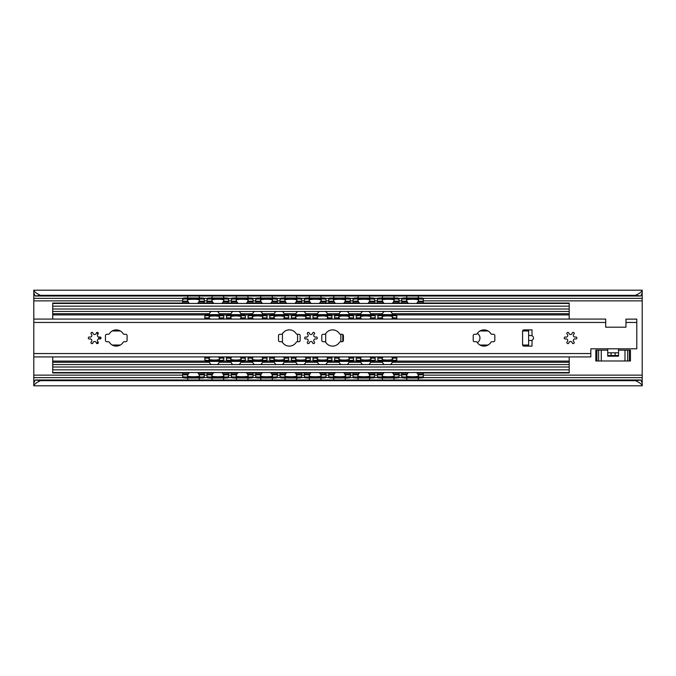 <?xml version="1.0" encoding="UTF-8"?>
<svg xmlns="http://www.w3.org/2000/svg" width="676" height="676" viewBox="0 0 676 676"><rect width="100%" height="100%" fill="white"/><g stroke="black" fill="none" stroke-linecap="round" stroke-linejoin="round"><path stroke-width="1.01" d="M642.2 290.19L642.2 292.919L640.806 296.02L635.44 295.336C639.445 293.561 641.701 291.846 642.2 290.19L33.8 290.19C34.299 291.846 36.555 293.561 40.56 295.336L35.194 296.02L33.8 292.919L33.8 319.072L605.696 319.072L605.696 327.184L625.976 327.184L625.976 322.452L636.792 322.452L636.792 348.816L590.824 348.816L590.824 356.928L33.8 356.928L33.8 383.258M642.2 292.742L642.2 383.258M615.16 355.508L618.54 355.508L618.54 352.804L615.16 352.804L615.16 355.508L611.104 355.508L611.104 352.804L607.724 352.804L607.716 348.816M618.548 348.816L618.54 355.508M98.882 338.887A3.093 2.704 180 0 1 98.882 337.113M640.806 379.98L642.2 383.081L642.2 385.81C641.701 384.154 639.445 382.439 635.44 380.664L640.806 379.98L35.194 379.98L40.56 380.664L635.44 380.664M40.56 380.664C36.555 382.439 34.299 384.154 33.8 385.81L642.2 385.81M35.194 296.02L640.806 296.02M611.104 352.804L615.16 352.804M618.54 356.184L607.724 356.184L607.724 352.804L607.724 355.508L611.104 355.508M607.724 356.184L607.716 352.804M607.716 350.168L595.826 350.168L595.826 360.984L630.438 360.984L630.438 350.168L618.548 350.168M33.8 290.19L33.8 292.919M33.8 385.81L33.8 383.081L35.194 379.98M40.56 295.336L635.44 295.336M342.766 334.485L342.766 341.515M406.597 300.195A6.084 0.769 0 0 1 406.445 300.026A6.084 0.769 0 0 1 412.529 299.257A6.084 0.769 0 0 1 418.613 300.026A6.084 0.769 0 0 1 418.461 300.195M418.461 375.805A6.084 0.769 180 0 1 418.613 375.974A6.084 0.769 180 0 1 412.529 376.743A6.084 0.769 180 0 1 406.445 375.974A6.084 0.769 180 0 1 406.597 375.805M382.261 300.195A6.084 0.769 0 0 1 382.109 300.026A6.084 0.769 0 0 1 388.193 299.257A6.084 0.769 0 0 1 394.277 300.026A6.084 0.769 0 0 1 394.125 300.195M394.125 375.805A6.084 0.769 180 0 1 394.277 375.974A6.084 0.769 180 0 1 388.193 376.743A6.084 0.769 180 0 1 382.109 375.974A6.084 0.769 180 0 1 382.261 375.805M357.925 300.195A6.084 0.769 0 0 1 357.773 300.026A6.084 0.769 0 0 1 363.857 299.257A6.084 0.769 0 0 1 369.941 300.026A6.084 0.769 0 0 1 369.789 300.195M369.789 375.805A6.084 0.769 180 0 1 369.941 375.974A6.084 0.769 180 0 1 363.857 376.743A6.084 0.769 180 0 1 357.773 375.974A6.084 0.769 180 0 1 357.925 375.805M333.589 300.195A6.084 0.769 0 0 1 333.437 300.026A6.084 0.769 0 0 1 339.521 299.257A6.084 0.769 0 0 1 345.605 300.026A6.084 0.769 0 0 1 345.453 300.195M345.453 375.805A6.084 0.769 180 0 1 345.605 375.974A6.084 0.769 180 0 1 339.521 376.743A6.084 0.769 180 0 1 333.437 375.974A6.084 0.769 180 0 1 333.589 375.805M309.253 300.195A6.084 0.769 0 0 1 309.101 300.026A6.084 0.769 0 0 1 315.185 299.257A6.084 0.769 0 0 1 321.269 300.026A6.084 0.769 0 0 1 321.117 300.195M321.117 375.805A6.084 0.769 180 0 1 321.269 375.974A6.084 0.769 180 0 1 315.185 376.743A6.084 0.769 180 0 1 309.101 375.974A6.084 0.769 180 0 1 309.253 375.805M284.917 300.195A6.084 0.769 0 0 1 284.765 300.026A6.084 0.769 0 0 1 290.849 299.257A6.084 0.769 0 0 1 296.933 300.026A6.084 0.769 0 0 1 296.781 300.195M296.781 375.805A6.084 0.769 180 0 1 296.933 375.974A6.084 0.769 180 0 1 290.849 376.743A6.084 0.769 180 0 1 284.765 375.974A6.084 0.769 180 0 1 284.917 375.805M260.581 300.195A6.084 0.769 0 0 1 260.429 300.026A6.084 0.769 0 0 1 266.513 299.257A6.084 0.769 0 0 1 272.597 300.026A6.084 0.769 0 0 1 272.445 300.195M272.445 375.805A6.084 0.769 180 0 1 272.597 375.974A6.084 0.769 180 0 1 266.513 376.743A6.084 0.769 180 0 1 260.429 375.974A6.084 0.769 180 0 1 260.581 375.805M236.245 300.195A6.084 0.769 0 0 1 236.093 300.026A6.084 0.769 0 0 1 242.177 299.257A6.084 0.769 0 0 1 248.261 300.026A6.084 0.769 0 0 1 248.109 300.195M248.109 375.805A6.084 0.769 180 0 1 248.261 375.974A6.084 0.769 180 0 1 242.177 376.743A6.084 0.769 180 0 1 236.093 375.974A6.084 0.769 180 0 1 236.245 375.805M211.909 300.195A6.084 0.769 0 0 1 211.757 300.026A6.084 0.769 0 0 1 217.841 299.257A6.084 0.769 0 0 1 223.925 300.026A6.084 0.769 0 0 1 223.773 300.195M223.773 375.805A6.084 0.769 180 0 1 223.925 375.974A6.084 0.769 180 0 1 217.841 376.743A6.084 0.769 180 0 1 211.757 375.974A6.084 0.769 180 0 1 211.909 375.805M423.345 376.583A3.38 0.431 180 0 1 419.965 377.014L419.965 378.019A3.38 0.431 0 0 0 423.345 377.588L423.345 372.949M405.093 378.019L405.093 377.014A3.38 0.431 180 0 1 401.713 376.583L401.713 377.588A3.38 0.431 0 0 0 405.093 378.019L419.965 378.019M405.093 377.014L419.965 377.014M423.345 298.412A3.38 0.431 180 0 0 419.965 297.981L419.965 298.986A3.38 0.431 0 0 1 423.345 299.417L423.345 298.412M405.093 298.986L405.093 297.981A3.38 0.431 180 0 0 401.713 298.412L401.713 299.417A3.38 0.431 0 0 1 405.093 298.986L419.965 298.986M401.713 299.417L401.713 303.051M423.345 303.051L423.345 299.417M405.093 297.981L419.965 297.981M399.009 376.583A3.38 0.431 180 0 1 395.629 377.014L395.629 378.019A3.38 0.431 0 0 0 399.009 377.588L399.009 372.949M380.757 378.019L380.757 377.014A3.38 0.431 180 0 1 377.377 376.583L377.377 377.588A3.38 0.431 0 0 0 380.757 378.019L395.629 378.019M380.757 377.014L395.629 377.014M399.009 298.412A3.38 0.431 180 0 0 395.629 297.981L395.629 298.986A3.38 0.431 0 0 1 399.009 299.417L399.009 298.412M380.757 298.986L380.757 297.981A3.38 0.431 180 0 0 377.377 298.412L377.377 299.417A3.38 0.431 0 0 1 380.757 298.986L395.629 298.986M377.377 299.417L377.377 303.051M399.009 303.051L399.009 299.417M380.757 297.981L395.629 297.981M374.673 376.583A3.38 0.431 180 0 1 371.293 377.014L371.293 378.019A3.38 0.431 0 0 0 374.673 377.588L374.673 372.949M356.421 378.019L356.421 377.014A3.38 0.431 180 0 1 353.041 376.583L353.041 377.588A3.38 0.431 0 0 0 356.421 378.019L371.293 378.019M356.421 377.014L371.293 377.014M374.673 298.412A3.38 0.431 180 0 0 371.293 297.981L371.293 298.986A3.38 0.431 0 0 1 374.673 299.417L374.673 298.412M356.421 298.986L356.421 297.981A3.38 0.431 180 0 0 353.041 298.412L353.041 299.417A3.38 0.431 0 0 1 356.421 298.986L371.293 298.986M353.041 299.417L353.041 303.051M374.673 303.051L374.673 299.417M356.421 297.981L371.293 297.981M350.337 376.583A3.38 0.431 180 0 1 346.957 377.014L346.957 378.019A3.38 0.431 0 0 0 350.337 377.588L350.337 372.949M332.085 378.019L332.085 377.014A3.38 0.431 180 0 1 328.705 376.583L328.705 377.588A3.38 0.431 0 0 0 332.085 378.019L346.957 378.019M332.085 377.014L346.957 377.014M350.337 298.412A3.38 0.431 180 0 0 346.957 297.981L346.957 298.986A3.38 0.431 0 0 1 350.337 299.417L350.337 298.412M332.085 298.986L332.085 297.981A3.38 0.431 180 0 0 328.705 298.412L328.705 299.417A3.38 0.431 0 0 1 332.085 298.986L346.957 298.986M328.705 299.417L328.705 303.051M350.337 303.051L350.337 299.417M332.085 297.981L346.957 297.981M326.001 376.583A3.38 0.431 180 0 1 322.621 377.014L322.621 378.019A3.38 0.431 0 0 0 326.001 377.588L326.001 372.949M307.749 378.019L307.749 377.014A3.38 0.431 180 0 1 304.369 376.583L304.369 377.588A3.38 0.431 0 0 0 307.749 378.019L322.621 378.019M307.749 377.014L322.621 377.014M326.001 298.412A3.38 0.431 180 0 0 322.621 297.981L322.621 298.986A3.38 0.431 0 0 1 326.001 299.417L326.001 298.412M307.749 298.986L307.749 297.981A3.38 0.431 180 0 0 304.369 298.412L304.369 299.417A3.38 0.431 0 0 1 307.749 298.986L322.621 298.986M304.369 299.417L304.369 303.051M326.001 303.051L326.001 299.417M307.749 297.981L322.621 297.981M301.665 376.583A3.38 0.431 180 0 1 298.285 377.014L298.285 378.019A3.38 0.431 0 0 0 301.665 377.588L301.665 372.949M283.413 378.019L283.413 377.014A3.38 0.431 180 0 1 280.033 376.583L280.033 377.588A3.38 0.431 0 0 0 283.413 378.019L298.285 378.019M283.413 377.014L298.285 377.014M301.665 298.412A3.38 0.431 180 0 0 298.285 297.981L298.285 298.986A3.38 0.431 0 0 1 301.665 299.417L301.665 298.412M283.413 298.986L283.413 297.981A3.38 0.431 180 0 0 280.033 298.412L280.033 299.417A3.38 0.431 0 0 1 283.413 298.986L298.285 298.986M280.033 299.417L280.033 303.051M301.665 303.051L301.665 299.417M283.413 297.981L298.285 297.981M277.329 376.583A3.38 0.431 180 0 1 273.949 377.014L273.949 378.019A3.38 0.431 0 0 0 277.329 377.588L277.329 372.949M259.077 378.019L259.077 377.014A3.38 0.431 180 0 1 255.697 376.583L255.697 377.588A3.38 0.431 0 0 0 259.077 378.019L273.949 378.019M259.077 377.014L273.949 377.014M277.329 298.412A3.38 0.431 180 0 0 273.949 297.981L273.949 298.986A3.38 0.431 0 0 1 277.329 299.417L277.329 298.412M259.077 298.986L259.077 297.981A3.38 0.431 180 0 0 255.697 298.412L255.697 299.417A3.38 0.431 0 0 1 259.077 298.986L273.949 298.986M255.697 299.417L255.697 303.051M277.329 303.051L277.329 299.417M259.077 297.981L273.949 297.981M252.993 376.583A3.38 0.431 180 0 1 249.613 377.014L249.613 378.019A3.38 0.431 0 0 0 252.993 377.588L252.993 372.949M234.741 378.019L234.741 377.014A3.38 0.431 180 0 1 231.361 376.583L231.361 377.588A3.38 0.431 0 0 0 234.741 378.019L249.613 378.019M234.741 377.014L249.613 377.014M252.993 298.412A3.38 0.431 180 0 0 249.613 297.981L249.613 298.986A3.38 0.431 0 0 1 252.993 299.417L252.993 298.412M234.741 298.986L234.741 297.981A3.38 0.431 180 0 0 231.361 298.412L231.361 299.417A3.38 0.431 0 0 1 234.741 298.986L249.613 298.986M231.361 299.417L231.361 303.051M252.993 303.051L252.993 299.417M234.741 297.981L249.613 297.981M228.657 376.583A3.38 0.431 180 0 1 225.277 377.014L225.277 378.019A3.38 0.431 0 0 0 228.657 377.588L228.657 372.949M210.405 378.019L210.405 377.014A3.38 0.431 180 0 1 207.025 376.583L207.025 377.588A3.38 0.431 0 0 0 210.405 378.019L225.277 378.019M210.405 377.014L225.277 377.014M228.657 298.412A3.38 0.431 180 0 0 225.277 297.981L225.277 298.986A3.38 0.431 0 0 1 228.657 299.417L228.657 298.412M210.405 298.986L210.405 297.981A3.38 0.431 180 0 0 207.025 298.412L207.025 299.417A3.38 0.431 0 0 1 210.405 298.986L225.277 298.986M207.025 299.417L207.025 303.051M228.657 303.051L228.657 299.417M210.405 297.981L225.277 297.981M199.437 375.805A6.084 0.769 180 0 1 199.589 375.974A6.084 0.769 180 0 1 193.505 376.743A6.084 0.769 180 0 1 187.421 375.974A6.084 0.769 180 0 1 187.573 375.805M187.573 300.195A6.084 0.769 0 0 1 187.421 300.026A6.084 0.769 0 0 1 193.505 299.257A6.084 0.769 0 0 1 199.589 300.026A6.084 0.769 0 0 1 199.437 300.195M204.321 376.583A3.38 0.431 180 0 1 200.941 377.014L200.941 378.019A3.38 0.431 0 0 0 204.321 377.588L204.321 372.949M186.069 378.019L186.069 377.014A3.38 0.431 180 0 1 182.689 376.583L182.689 377.588A3.38 0.431 0 0 0 186.069 378.019L200.941 378.019M186.069 377.014L200.941 377.014M204.321 298.412A3.38 0.431 180 0 0 200.941 297.981L200.941 298.986A3.38 0.431 0 0 1 204.321 299.417L204.321 298.412M186.069 298.986L186.069 297.981A3.38 0.431 180 0 0 182.689 298.412L182.689 299.417A3.38 0.431 0 0 1 186.069 298.986L200.941 298.986M182.689 299.417L182.689 303.051M204.321 303.051L204.321 299.417M186.069 297.981L200.941 297.981M401.713 372.949L401.713 376.583M377.377 372.949L377.377 376.583M182.689 372.949L182.689 376.583M207.025 372.949L207.025 376.583M231.361 372.949L231.361 376.583M255.697 372.949L255.697 376.583M280.033 372.949L280.033 376.583M304.369 372.949L304.369 376.583M328.705 372.949L328.705 376.583M353.041 372.949L353.041 376.583M477.349 333.378A5.408 5.408 0 0 1 477.349 342.622M92.595 343.408L91.936 343.408A5.408 5.408 0 0 1 91.336 343.374M91.336 332.626A5.408 5.408 0 0 1 91.936 332.592L92.595 332.592M96.414 332.896A5.408 5.408 0 0 1 98.172 333.91M99.955 336.986A5.408 5.408 0 0 1 99.955 339.014M98.172 342.09A5.408 5.408 0 0 1 96.414 343.104M52.728 356.928L52.728 372.949L189.094 372.949M569.192 356.928L569.192 372.949L416.94 372.949M416.94 303.051L569.192 303.051L569.192 319.072M189.094 303.051L52.728 303.051L52.728 319.072M197.916 372.949L213.43 372.949M222.252 372.949L237.766 372.949M246.588 372.949L262.102 372.949M270.924 372.949L286.438 372.949M295.26 372.949L310.774 372.949M319.596 372.949L335.11 372.949M343.932 372.949L359.446 372.949M368.268 372.949L383.782 372.949M392.604 372.949L408.118 372.949M52.728 372.544L569.192 372.544M52.728 364.567L569.192 364.567M52.728 311.433L569.192 311.433M52.728 303.456L569.192 303.456M197.916 303.051L213.43 303.051M222.252 303.051L237.766 303.051M246.588 303.051L262.102 303.051M270.924 303.051L286.438 303.051M295.26 303.051L310.774 303.051M319.596 303.051L335.11 303.051M343.932 303.051L359.446 303.051M368.268 303.051L383.782 303.051M392.604 303.051L408.118 303.051M340.839 341.718L340.839 334.282M325.604 342.157A0.541 0.541 0 0 0 325.697 341.853L325.697 334.147A0.541 0.541 0 0 0 325.604 333.843M297.575 341.718L297.575 334.282M282.34 342.157A0.541 0.541 0 0 0 282.433 341.853L282.433 334.147A0.541 0.541 0 0 0 282.34 333.843M381.264 361.39L381.264 360.392A3.38 0.575 180 0 1 377.884 359.818L377.884 360.815A3.38 0.575 0 0 0 381.264 361.39L393.432 361.39A3.38 0.575 0 0 0 396.812 360.815L396.812 359.818A3.38 0.575 180 0 1 393.432 360.392L393.432 361.39M381.264 360.392L393.432 360.392M396.812 359.818L396.812 356.928M377.884 356.928L377.884 359.818M392.536 358.922A5.34 0.904 180 0 1 392.688 359.142A5.34 0.904 180 0 1 387.348 360.046A5.34 0.904 180 0 1 382.008 359.142A5.34 0.904 180 0 1 382.16 358.922M396.812 315.185A3.38 0.575 180 0 0 393.432 314.61L393.432 315.608A3.38 0.575 0 0 1 396.812 316.182L396.812 315.185M396.812 319.072L396.812 316.182M381.264 315.608L381.264 314.61A3.38 0.575 180 0 0 377.884 315.185L377.884 316.182A3.38 0.575 0 0 1 381.264 315.608L393.432 315.608M377.884 316.182L377.884 319.072M382.16 317.078A5.34 0.904 0 0 1 382.008 316.858A5.34 0.904 0 0 1 387.348 315.954A5.34 0.904 0 0 1 392.688 316.858A5.34 0.904 0 0 1 392.536 317.078M359.632 361.39L359.632 360.392A3.38 0.575 180 0 1 356.252 359.818L356.252 360.815A3.38 0.575 0 0 0 359.632 361.39L371.8 361.39A3.38 0.575 0 0 0 375.18 360.815L375.18 359.818A3.38 0.575 180 0 1 371.8 360.392L371.8 361.39M356.252 356.928L356.252 359.818M359.632 360.392L371.8 360.392M375.18 359.818L375.18 356.928M370.904 358.922A5.34 0.904 180 0 1 371.056 359.142A5.34 0.904 180 0 1 365.716 360.046A5.34 0.904 180 0 1 360.376 359.142A5.34 0.904 180 0 1 360.528 358.922M375.18 315.185A3.38 0.575 180 0 0 371.8 314.61L371.8 315.608A3.38 0.575 0 0 1 375.18 316.182L375.18 315.185M359.632 315.608L359.632 314.61A3.38 0.575 180 0 0 356.252 315.185L356.252 316.182A3.38 0.575 0 0 1 359.632 315.608L371.8 315.608M356.252 316.182L356.252 319.072M375.18 319.072L375.18 316.182M360.528 317.078A5.34 0.904 0 0 1 360.376 316.858A5.34 0.904 0 0 1 365.716 315.954A5.34 0.904 0 0 1 371.056 316.858A5.34 0.904 0 0 1 370.904 317.078M359.632 314.61L371.8 314.61M338 361.39L338 360.392A3.38 0.575 180 0 1 334.62 359.818L334.62 360.815A3.38 0.575 0 0 0 338 361.39L350.168 361.39A3.38 0.575 0 0 0 353.548 360.815L353.548 359.818A3.38 0.575 180 0 1 350.168 360.392L350.168 361.39M338 360.392L350.168 360.392M353.548 359.818L353.548 356.928M334.62 356.928L334.62 359.818M349.272 358.922A5.34 0.904 180 0 1 349.424 359.142A5.34 0.904 180 0 1 344.084 360.046A5.34 0.904 180 0 1 338.744 359.142A5.34 0.904 180 0 1 338.896 358.922M353.548 315.185A3.38 0.575 180 0 0 350.168 314.61L350.168 315.608A3.38 0.575 0 0 1 353.548 316.182L353.548 315.185M338 314.61A3.38 0.575 180 0 0 334.62 315.185L334.62 316.182A3.38 0.575 0 0 1 338 315.608L338 314.61L350.168 314.61M338 315.608L350.168 315.608M316.368 361.39L316.368 360.392A3.38 0.575 180 0 1 312.988 359.818L312.988 360.815A3.38 0.575 0 0 0 316.368 361.39L328.536 361.39A3.38 0.575 0 0 0 331.916 360.815L331.916 359.818A3.38 0.575 180 0 1 328.536 360.392L328.536 361.39M312.988 356.928L312.988 359.818M316.368 360.392L328.536 360.392M331.916 359.818L331.916 356.928M327.64 358.922A5.34 0.904 180 0 1 327.792 359.142A5.34 0.904 180 0 1 322.452 360.046A5.34 0.904 180 0 1 317.112 359.142A5.34 0.904 180 0 1 317.264 358.922M331.916 315.185A3.38 0.575 180 0 0 328.536 314.61L328.536 315.608A3.38 0.575 0 0 1 331.916 316.182L331.916 315.185M316.368 315.608L316.368 314.61A3.38 0.575 180 0 0 312.988 315.185L312.988 316.182A3.38 0.575 0 0 1 316.368 315.608L328.536 315.608M312.988 316.182L312.988 319.072M331.916 319.072L331.916 316.182M317.264 317.078A5.34 0.904 0 0 1 317.112 316.858A5.34 0.904 0 0 1 322.452 315.954A5.34 0.904 0 0 1 327.792 316.858A5.34 0.904 0 0 1 327.64 317.078M316.368 314.61L328.536 314.61M294.736 361.39L294.736 360.392A3.38 0.575 180 0 1 291.356 359.818L291.356 360.815A3.38 0.575 0 0 0 294.736 361.39L306.904 361.39A3.38 0.575 0 0 0 310.284 360.815L310.284 359.818A3.38 0.575 180 0 1 306.904 360.392L306.904 361.39M294.736 360.392L306.904 360.392M310.284 359.818L310.284 356.928M291.356 356.928L291.356 359.818M306.008 358.922A5.34 0.904 180 0 1 306.16 359.142A5.34 0.904 180 0 1 300.82 360.046A5.34 0.904 180 0 1 295.48 359.142A5.34 0.904 180 0 1 295.632 358.922M310.284 315.185A3.38 0.575 180 0 0 306.904 314.61L306.904 315.608A3.38 0.575 0 0 1 310.284 316.182L310.284 315.185M294.736 314.61A3.38 0.575 180 0 0 291.356 315.185L291.356 316.182A3.38 0.575 0 0 1 294.736 315.608L294.736 314.61L306.904 314.61M294.736 315.608L306.904 315.608M273.104 361.39L273.104 360.392A3.38 0.575 180 0 1 269.724 359.818L269.724 360.815A3.38 0.575 0 0 0 273.104 361.39L285.272 361.39A3.38 0.575 0 0 0 288.652 360.815L288.652 359.818A3.38 0.575 180 0 1 285.272 360.392L285.272 361.39M269.724 356.928L269.724 359.818M273.104 360.392L285.272 360.392M288.652 359.818L288.652 356.928M284.376 358.922A5.34 0.904 180 0 1 284.528 359.142A5.34 0.904 180 0 1 279.188 360.046A5.34 0.904 180 0 1 273.848 359.142A5.34 0.904 180 0 1 274 358.922M288.652 315.185A3.38 0.575 180 0 0 285.272 314.61L285.272 315.608A3.38 0.575 0 0 1 288.652 316.182L288.652 315.185M273.104 315.608L273.104 314.61A3.38 0.575 180 0 0 269.724 315.185L269.724 316.182A3.38 0.575 0 0 1 273.104 315.608L285.272 315.608M269.724 316.182L269.724 319.072M288.652 319.072L288.652 316.182M274 317.078A5.34 0.904 0 0 1 273.848 316.858A5.34 0.904 0 0 1 279.188 315.954A5.34 0.904 0 0 1 284.528 316.858A5.34 0.904 0 0 1 284.376 317.078M273.104 314.61L285.272 314.61M251.472 361.39L251.472 360.392A3.38 0.575 180 0 1 248.092 359.818L248.092 360.815A3.38 0.575 0 0 0 251.472 361.39L263.64 361.39A3.38 0.575 0 0 0 267.02 360.815L267.02 359.818A3.38 0.575 180 0 1 263.64 360.392L263.64 361.39M251.472 360.392L263.64 360.392M267.02 359.818L267.02 356.928M248.092 356.928L248.092 359.818M262.744 358.922A5.34 0.904 180 0 1 262.896 359.142A5.34 0.904 180 0 1 257.556 360.046A5.34 0.904 180 0 1 252.216 359.142A5.34 0.904 180 0 1 252.368 358.922M267.02 315.185A3.38 0.575 180 0 0 263.64 314.61L263.64 315.608A3.38 0.575 0 0 1 267.02 316.182L267.02 315.185M251.472 314.61A3.38 0.575 180 0 0 248.092 315.185L248.092 316.182A3.38 0.575 0 0 1 251.472 315.608L251.472 314.61L263.64 314.61M251.472 315.608L263.64 315.608M229.84 361.39L229.84 360.392A3.38 0.575 180 0 1 226.46 359.818L226.46 360.815A3.38 0.575 0 0 0 229.84 361.39L242.008 361.39A3.38 0.575 0 0 0 245.388 360.815L245.388 359.818A3.38 0.575 180 0 1 242.008 360.392L242.008 361.39M226.46 356.928L226.46 359.818M229.84 360.392L242.008 360.392M245.388 359.818L245.388 356.928M241.112 358.922A5.34 0.904 180 0 1 241.264 359.142A5.34 0.904 180 0 1 235.924 360.046A5.34 0.904 180 0 1 230.584 359.142A5.34 0.904 180 0 1 230.736 358.922M245.388 315.185A3.38 0.575 180 0 0 242.008 314.61L242.008 315.608A3.38 0.575 0 0 1 245.388 316.182L245.388 315.185M229.84 315.608L229.84 314.61A3.38 0.575 180 0 0 226.46 315.185L226.46 316.182A3.38 0.575 0 0 1 229.84 315.608L242.008 315.608M226.46 316.182L226.46 319.072M245.388 319.072L245.388 316.182M230.736 317.078A5.34 0.904 0 0 1 230.584 316.858A5.34 0.904 0 0 1 235.924 315.954A5.34 0.904 0 0 1 241.264 316.858A5.34 0.904 0 0 1 241.112 317.078M229.84 314.61L242.008 314.61M338.896 317.078A5.34 0.904 0 0 1 338.744 316.858A5.34 0.904 0 0 1 344.084 315.954A5.34 0.904 0 0 1 349.424 316.858A5.34 0.904 0 0 1 349.272 317.078M295.632 317.078A5.34 0.904 0 0 1 295.48 316.858A5.34 0.904 0 0 1 300.82 315.954A5.34 0.904 0 0 1 306.16 316.858A5.34 0.904 0 0 1 306.008 317.078M252.368 317.078A5.34 0.904 0 0 1 252.216 316.858A5.34 0.904 0 0 1 257.556 315.954A5.34 0.904 0 0 1 262.896 316.858A5.34 0.904 0 0 1 262.744 317.078M208.208 361.39L208.208 360.392A3.38 0.575 180 0 1 204.828 359.818L204.828 360.815A3.38 0.575 0 0 0 208.208 361.39L220.376 361.39A3.38 0.575 0 0 0 223.756 360.815L223.756 359.818A3.38 0.575 180 0 1 220.376 360.392L220.376 361.39M208.208 360.392L220.376 360.392M223.756 359.818L223.756 356.928M204.828 356.928L204.828 359.818M219.48 358.922A5.34 0.904 180 0 1 219.632 359.142A5.34 0.904 180 0 1 214.292 360.046A5.34 0.904 180 0 1 208.952 359.142A5.34 0.904 180 0 1 209.104 358.922M223.756 315.185A3.38 0.575 180 0 0 220.376 314.61L220.376 315.608A3.38 0.575 0 0 1 223.756 316.182L223.756 315.185M208.208 315.608L208.208 314.61A3.38 0.575 180 0 0 204.828 315.185L204.828 316.182A3.38 0.575 0 0 1 208.208 315.608L220.376 315.608M204.828 316.182L204.828 319.072M223.756 319.072L223.756 316.182M209.104 317.078A5.34 0.904 0 0 1 208.952 316.858A5.34 0.904 0 0 1 214.292 315.954A5.34 0.904 0 0 1 219.632 316.858A5.34 0.904 0 0 1 219.48 317.078M208.208 314.61L220.376 314.61M353.548 319.072L353.548 316.182M334.62 316.182L334.62 319.072M310.284 319.072L310.284 316.182M291.356 316.182L291.356 319.072M267.02 319.072L267.02 316.182M248.092 316.182L248.092 319.072M381.264 314.61L393.432 314.61M493.48 341.718L492.01 341.718A1.352 1.352 0 0 0 490.869 342.343A8.112 8.112 0 0 1 477.163 342.343A1.352 1.352 0 0 0 476.022 341.718L474.552 341.718A1.352 1.352 0 0 1 473.2 340.366L473.2 335.634A1.352 1.352 0 0 1 474.552 334.282L476.022 334.282A1.352 1.352 0 0 0 477.163 333.657A8.112 8.112 0 0 1 490.869 333.657A1.352 1.352 0 0 0 492.01 334.282L493.48 334.282A1.352 1.352 0 0 1 494.832 335.634L494.832 340.366A1.352 1.352 0 0 1 493.48 341.718M342.056 341.718L340.586 341.718A1.352 1.352 0 0 0 339.445 342.343A8.112 8.112 0 0 1 325.739 342.343A1.352 1.352 0 0 0 324.598 341.718L323.128 341.718A1.352 1.352 0 0 1 321.776 340.366L321.776 335.634A1.352 1.352 0 0 1 323.128 334.282L324.598 334.282A1.352 1.352 0 0 0 325.739 333.657A8.112 8.112 0 0 1 339.445 333.657A1.352 1.352 0 0 0 340.586 334.282L342.056 334.282A1.352 1.352 0 0 1 343.408 335.634L343.408 340.366A1.352 1.352 0 0 1 342.056 341.718M298.792 341.718L297.322 341.718A1.352 1.352 0 0 0 296.181 342.343A8.112 8.112 0 0 1 282.475 342.343A1.352 1.352 0 0 0 281.334 341.718L279.864 341.718A1.352 1.352 0 0 1 278.512 340.366L278.512 335.634A1.352 1.352 0 0 1 279.864 334.282L281.334 334.282A1.352 1.352 0 0 0 282.475 333.657A8.112 8.112 0 0 1 296.181 333.657A1.352 1.352 0 0 0 297.322 334.282L298.792 334.282A1.352 1.352 0 0 1 300.144 335.634L300.144 340.366A1.352 1.352 0 0 1 298.792 341.718M125.736 341.718L124.266 341.718A1.352 1.352 0 0 0 123.125 342.343A8.112 8.112 0 0 1 109.419 342.343A1.352 1.352 0 0 0 108.278 341.718L106.808 341.718A1.352 1.352 0 0 1 105.456 340.366L105.456 335.634A1.352 1.352 0 0 1 106.808 334.282L108.278 334.282A1.352 1.352 0 0 0 109.419 333.657A8.112 8.112 0 0 1 123.125 333.657A1.352 1.352 0 0 0 124.266 334.282L125.736 334.282A1.352 1.352 0 0 1 127.088 335.634L127.088 340.366A1.352 1.352 0 0 1 125.736 341.718M565.558 337.037A1.698 1.698 0 0 0 567.215 334.164A1.014 1.014 0 0 1 567.384 332.524A1.014 1.014 0 0 1 568.888 333.2A1.698 1.698 0 0 0 572.2 333.2A1.014 1.014 0 0 1 573.704 332.524A1.014 1.014 0 0 1 573.873 334.164A1.698 1.698 0 0 0 575.529 337.037A1.014 1.014 0 0 1 576.865 338A1.014 1.014 0 0 1 575.529 338.963A1.698 1.698 0 0 0 573.873 341.836A1.014 1.014 0 0 1 573.704 343.476A1.014 1.014 0 0 1 572.2 342.8A1.698 1.698 0 0 0 568.888 342.8A1.014 1.014 0 0 1 567.384 343.476A1.014 1.014 0 0 1 567.215 341.836A1.698 1.698 0 0 0 565.558 338.963A1.014 1.014 0 0 1 564.223 338A1.014 1.014 0 0 1 565.558 337.037M636.792 322.452L636.792 319.14L636.006 319.14A1.183 1.183 0 0 0 635.229 319.131L625.976 319.14L625.976 322.452M305.975 337.037A1.698 1.698 0 0 0 307.631 334.164A1.014 1.014 0 0 1 307.8 332.524A1.014 1.014 0 0 1 309.304 333.2A1.698 1.698 0 0 0 312.616 333.2A1.014 1.014 0 0 1 314.12 332.524A1.014 1.014 0 0 1 314.289 334.164A1.698 1.698 0 0 0 315.945 337.037A1.014 1.014 0 0 1 317.281 338A1.014 1.014 0 0 1 315.945 338.963A1.698 1.698 0 0 0 314.289 341.836A1.014 1.014 0 0 1 314.12 343.476A1.014 1.014 0 0 1 312.616 342.8A1.698 1.698 0 0 0 309.304 342.8A1.014 1.014 0 0 1 307.8 343.476A1.014 1.014 0 0 1 307.631 341.836A1.698 1.698 0 0 0 305.975 338.963A1.014 1.014 0 0 1 304.639 338A1.014 1.014 0 0 1 305.975 337.037M89.654 337.037A1.698 1.698 0 0 0 91.311 334.164A1.014 1.014 0 0 1 91.48 332.524A1.014 1.014 0 0 1 92.984 333.2A1.698 1.698 0 0 0 96.296 333.2A1.014 1.014 0 0 1 97.8 332.524A1.014 1.014 0 0 1 97.969 334.164A1.698 1.698 0 0 0 99.626 337.037A1.014 1.014 0 0 1 100.961 338A1.014 1.014 0 0 1 99.626 338.963A1.698 1.698 0 0 0 97.969 341.836A1.014 1.014 0 0 1 97.8 343.476A1.014 1.014 0 0 1 96.296 342.8A1.698 1.698 0 0 0 92.984 342.8A1.014 1.014 0 0 1 91.48 343.476A1.014 1.014 0 0 1 91.311 341.836A1.698 1.698 0 0 0 89.654 338.963A1.014 1.014 0 0 1 88.319 338A1.014 1.014 0 0 1 89.654 337.037M636.006 319.14L635.212 319.14M33.8 356.928L33.8 319.072M532.012 335.735A3.27 2.704 0 0 1 532.012 340.265L528.632 340.636L528.632 335.364L532.012 335.735L532.012 329.888L528.632 329.88L532.012 329.88M528.632 340.636L528.632 346.112L532.012 346.12L523.925 346.112A1.352 1.352 0 0 1 522.573 344.76L522.573 331.24A1.352 1.352 0 0 1 523.925 329.888L528.632 329.888L528.632 335.364M33.8 375.138L182.689 375.138M204.321 375.138L207.025 375.138M228.657 375.138L231.361 375.138M252.993 375.138L255.697 375.138M277.329 375.138L280.033 375.138M301.665 375.138L304.369 375.138M326.001 375.138L328.705 375.138M350.337 375.138L353.041 375.138M374.673 375.138L377.377 375.138M399.009 375.138L401.713 375.138M423.345 375.138L642.2 375.138M33.8 300.862L182.689 300.862M204.321 300.862L207.025 300.862M228.657 300.862L231.361 300.862M252.993 300.862L255.697 300.862M277.329 300.862L280.033 300.862M301.665 300.862L304.369 300.862M326.001 300.862L328.705 300.862M350.337 300.862L353.041 300.862M374.673 300.862L377.377 300.862M399.009 300.862L401.713 300.862M423.345 300.862L642.2 300.862M601.277 350.168L601.277 360.984M624.987 350.168L624.987 360.984M596.9 350.168L596.9 360.984M598.598 350.168L598.598 360.984M627.666 350.168L627.666 360.984M629.364 350.168L629.364 360.984M33.8 377.63L182.706 377.63M204.304 377.63L207.042 377.63M228.64 377.63L231.378 377.63M252.976 377.63L255.714 377.63M277.312 377.63L280.05 377.63M301.648 377.63L304.386 377.63M325.984 377.63L328.722 377.63M350.32 377.63L353.058 377.63M374.656 377.63L377.394 377.63M398.992 377.63L401.73 377.63M423.328 377.63L642.2 377.63M33.8 298.37L182.706 298.37M204.304 298.37L207.042 298.37M228.64 298.37L231.378 298.37M252.976 298.37L255.714 298.37M277.312 298.37L280.05 298.37M301.648 298.37L304.386 298.37M325.984 298.37L328.722 298.37M350.32 298.37L353.058 298.37M374.656 298.37L377.394 298.37M398.992 298.37L401.73 298.37M423.328 298.37L642.2 298.37M401.713 301.166L406.901 301.166M418.157 301.166L423.345 301.166M377.377 301.166L382.565 301.166M393.821 301.166L399.009 301.166M353.041 301.166L358.229 301.166M369.485 301.166L374.673 301.166M328.705 301.166L333.893 301.166M345.149 301.166L350.337 301.166M304.369 301.166L309.557 301.166M320.813 301.166L326.001 301.166M280.033 301.166L285.221 301.166M296.477 301.166L301.665 301.166M255.697 301.166L260.885 301.166M272.141 301.166L277.329 301.166M231.361 301.166L236.549 301.166M247.805 301.166L252.993 301.166M207.025 301.166L212.213 301.166M223.469 301.166L228.657 301.166M182.689 301.166L187.877 301.166M199.133 301.166L204.321 301.166M401.713 374.834L406.901 374.834M418.157 374.834L423.345 374.834M401.713 374.166L407.222 374.166M417.836 374.166L423.345 374.166M401.713 301.834L407.222 301.834M417.836 301.834L423.345 301.834M377.377 301.834L382.886 301.834M393.5 301.834L399.009 301.834M353.041 301.834L358.55 301.834M369.164 301.834L374.673 301.834M328.705 301.834L334.214 301.834M344.828 301.834L350.337 301.834M304.369 301.834L309.878 301.834M320.492 301.834L326.001 301.834M280.033 301.834L285.542 301.834M296.156 301.834L301.665 301.834M255.697 301.834L261.206 301.834M271.82 301.834L277.329 301.834M231.361 301.834L236.87 301.834M247.484 301.834L252.993 301.834M207.025 301.834L212.534 301.834M223.148 301.834L228.657 301.834M182.689 301.834L188.198 301.834M198.812 301.834L204.321 301.834M377.377 374.834L382.565 374.834M393.821 374.834L399.009 374.834M377.377 374.166L382.886 374.166M393.5 374.166L399.009 374.166M182.689 374.166L188.198 374.166M198.812 374.166L204.321 374.166M207.025 374.166L212.534 374.166M223.148 374.166L228.657 374.166M231.361 374.166L236.87 374.166M247.484 374.166L252.993 374.166M255.697 374.166L261.206 374.166M271.82 374.166L277.329 374.166M280.033 374.166L285.542 374.166M296.156 374.166L301.665 374.166M304.369 374.166L309.878 374.166M320.492 374.166L326.001 374.166M328.705 374.166L334.214 374.166M344.828 374.166L350.337 374.166M353.041 374.166L358.55 374.166M369.164 374.166L374.673 374.166M353.041 374.834L358.229 374.834M369.485 374.834L374.673 374.834M304.369 374.834L309.557 374.834M320.813 374.834L326.001 374.834M328.705 374.834L333.893 374.834M345.149 374.834L350.337 374.834M280.033 374.834L285.221 374.834M296.477 374.834L301.665 374.834M231.361 374.834L236.549 374.834M247.805 374.834L252.993 374.834M255.697 374.834L260.885 374.834M272.141 374.834L277.329 374.834M207.025 374.834L212.213 374.834M223.469 374.834L228.657 374.834M182.689 374.834L187.877 374.834M199.133 374.834L204.321 374.834M479.968 330.97L488.064 330.97M522.599 330.97L528.632 330.97M112.224 330.97L120.32 330.97M479.968 345.03L488.064 345.03M522.599 345.03L528.632 345.03M112.224 345.03L120.32 345.03M52.728 361.102L205.259 361.102M223.325 361.102L226.891 361.102M244.957 361.102L248.523 361.102M266.589 361.102L270.155 361.102M288.221 361.102L291.787 361.102M309.853 361.102L313.419 361.102M331.485 361.102L335.051 361.102M353.117 361.102L356.683 361.102M374.749 361.102L378.315 361.102M396.381 361.102L569.192 361.102M52.728 314.898L205.259 314.898M223.325 314.898L226.891 314.898M244.957 314.898L248.523 314.898M266.589 314.898L270.155 314.898M288.221 314.898L291.787 314.898M309.853 314.898L313.419 314.898M331.485 314.898L335.051 314.898M353.117 314.898L356.683 314.898M374.749 314.898L378.315 314.898M396.381 314.898L569.192 314.898M52.728 369.84L569.192 369.84M52.728 367L569.192 367M52.728 362.268L209.366 362.268M219.218 362.268L230.998 362.268M240.85 362.268L252.63 362.268M262.482 362.268L274.262 362.268M284.114 362.268L295.894 362.268M305.746 362.268L317.526 362.268M327.378 362.268L339.158 362.268M349.01 362.268L360.79 362.268M370.642 362.268L382.422 362.268M392.274 362.268L569.192 362.268M52.728 313.732L209.366 313.732M219.218 313.732L230.998 313.732M240.85 313.732L252.63 313.732M262.482 313.732L274.262 313.732M284.114 313.732L295.894 313.732M305.746 313.732L317.526 313.732M327.378 313.732L339.158 313.732M349.01 313.732L360.79 313.732M370.642 313.732L382.422 313.732M392.274 313.732L569.192 313.732M52.728 309L569.192 309M52.728 306.16L569.192 306.16M377.884 358.128L382.43 358.128M392.266 358.128L396.812 358.128M377.884 317.872L382.43 317.872M392.266 317.872L396.812 317.872M356.252 358.128L360.798 358.128M370.634 358.128L375.18 358.128M356.252 317.872L360.798 317.872M370.634 317.872L375.18 317.872M334.62 358.128L339.166 358.128M349.002 358.128L353.548 358.128M312.988 358.128L317.534 358.128M327.37 358.128L331.916 358.128M312.988 317.872L317.534 317.872M327.37 317.872L331.916 317.872M291.356 358.128L295.902 358.128M305.738 358.128L310.284 358.128M269.724 358.128L274.27 358.128M284.106 358.128L288.652 358.128M269.724 317.872L274.27 317.872M284.106 317.872L288.652 317.872M248.092 358.128L252.638 358.128M262.474 358.128L267.02 358.128M226.46 358.128L231.006 358.128M240.842 358.128L245.388 358.128M226.46 317.872L231.006 317.872M240.842 317.872L245.388 317.872M204.828 358.128L209.374 358.128M219.21 358.128L223.756 358.128M204.828 317.872L209.374 317.872M219.21 317.872L223.756 317.872M377.884 318.54L382.768 318.54M391.928 318.54L396.812 318.54M356.252 318.54L361.136 318.54M370.296 318.54L375.18 318.54M334.62 318.54L339.504 318.54M348.664 318.54L353.548 318.54M312.988 318.54L317.872 318.54M327.032 318.54L331.916 318.54M291.356 318.54L296.24 318.54M305.4 318.54L310.284 318.54M269.724 318.54L274.608 318.54M283.768 318.54L288.652 318.54M248.092 318.54L252.976 318.54M262.136 318.54L267.02 318.54M226.46 318.54L231.344 318.54M240.504 318.54L245.388 318.54M204.828 318.54L209.712 318.54M218.872 318.54L223.756 318.54M356.252 357.46L361.136 357.46M370.296 357.46L375.18 357.46M377.884 357.46L382.768 357.46M391.928 357.46L396.812 357.46M334.62 317.872L339.166 317.872M349.002 317.872L353.548 317.872M334.62 357.46L339.504 357.46M348.664 357.46L353.548 357.46M312.988 357.46L317.872 357.46M327.032 357.46L331.916 357.46M291.356 317.872L295.902 317.872M305.738 317.872L310.284 317.872M291.356 357.46L296.24 357.46M305.4 357.46L310.284 357.46M269.724 357.46L274.608 357.46M283.768 357.46L288.652 357.46M248.092 317.872L252.638 317.872M262.474 317.872L267.02 317.872M248.092 357.46L252.976 357.46M262.136 357.46L267.02 357.46M226.46 357.46L231.344 357.46M240.504 357.46L245.388 357.46M204.828 357.46L209.712 357.46M218.872 357.46L223.756 357.46M33.8 322.452L605.696 322.452M33.8 353.548L590.824 353.548M532.012 340.265L532.012 346.112M187.489 378.019A6.084 6.084 0 0 0 188.122 379.98M198.888 379.98A6.084 6.084 0 0 0 199.521 378.019M199.496 376.101A6.084 6.084 0 0 0 197.493 372.544M189.517 372.544A6.084 6.084 0 0 0 187.514 376.101M187.514 299.899A6.084 6.084 0 0 0 189.517 303.456M197.493 303.456A6.084 6.084 0 0 0 199.496 299.899M199.521 297.981A6.084 6.084 0 0 0 198.888 296.02M188.122 296.02A6.084 6.084 0 0 0 187.489 297.981M211.825 378.019A6.084 6.084 0 0 0 212.458 379.98M223.224 379.98A6.084 6.084 0 0 0 223.857 378.019M223.832 376.101A6.084 6.084 0 0 0 221.829 372.544M213.853 372.544A6.084 6.084 0 0 0 211.85 376.101M211.85 299.899A6.084 6.084 0 0 0 213.853 303.456M221.829 303.456A6.084 6.084 0 0 0 223.832 299.899M223.857 297.981A6.084 6.084 0 0 0 223.224 296.02M212.458 296.02A6.084 6.084 0 0 0 211.825 297.981M236.161 378.019A6.084 6.084 0 0 0 236.794 379.98M247.56 379.98A6.084 6.084 0 0 0 248.193 378.019M248.168 376.101A6.084 6.084 0 0 0 246.165 372.544M238.189 372.544A6.084 6.084 0 0 0 236.186 376.101M236.186 299.899A6.084 6.084 0 0 0 238.189 303.456M246.165 303.456A6.084 6.084 0 0 0 248.168 299.899M248.193 297.981A6.084 6.084 0 0 0 247.56 296.02M236.794 296.02A6.084 6.084 0 0 0 236.161 297.981M260.497 378.019A6.084 6.084 0 0 0 261.13 379.98M271.896 379.98A6.084 6.084 0 0 0 272.529 378.019M272.504 376.101A6.084 6.084 0 0 0 270.501 372.544M262.525 372.544A6.084 6.084 0 0 0 260.522 376.101M260.522 299.899A6.084 6.084 0 0 0 262.525 303.456M270.501 303.456A6.084 6.084 0 0 0 272.504 299.899M272.529 297.981A6.084 6.084 0 0 0 271.896 296.02M261.13 296.02A6.084 6.084 0 0 0 260.497 297.981M284.833 378.019A6.084 6.084 0 0 0 285.466 379.98M296.232 379.98A6.084 6.084 0 0 0 296.865 378.019M296.84 376.101A6.084 6.084 0 0 0 294.837 372.544M286.861 372.544A6.084 6.084 0 0 0 284.858 376.101M284.858 299.899A6.084 6.084 0 0 0 286.861 303.456M294.837 303.456A6.084 6.084 0 0 0 296.84 299.899M296.865 297.981A6.084 6.084 0 0 0 296.232 296.02M285.466 296.02A6.084 6.084 0 0 0 284.833 297.981M309.169 378.019A6.084 6.084 0 0 0 309.802 379.98M320.568 379.98A6.084 6.084 0 0 0 321.201 378.019M321.176 376.101A6.084 6.084 0 0 0 319.173 372.544M311.197 372.544A6.084 6.084 0 0 0 309.194 376.101M309.194 299.899A6.084 6.084 0 0 0 311.197 303.456M319.173 303.456A6.084 6.084 0 0 0 321.176 299.899M321.201 297.981A6.084 6.084 0 0 0 320.568 296.02M309.802 296.02A6.084 6.084 0 0 0 309.169 297.981M333.505 378.019A6.084 6.084 0 0 0 334.138 379.98M344.904 379.98A6.084 6.084 0 0 0 345.537 378.019M345.512 376.101A6.084 6.084 0 0 0 343.509 372.544M335.533 372.544A6.084 6.084 0 0 0 333.53 376.101M333.53 299.899A6.084 6.084 0 0 0 335.533 303.456M343.509 303.456A6.084 6.084 0 0 0 345.512 299.899M345.537 297.981A6.084 6.084 0 0 0 344.904 296.02M334.138 296.02A6.084 6.084 0 0 0 333.505 297.981M357.841 378.019A6.084 6.084 0 0 0 358.474 379.98M369.24 379.98A6.084 6.084 0 0 0 369.873 378.019M369.848 376.101A6.084 6.084 0 0 0 367.845 372.544M359.869 372.544A6.084 6.084 0 0 0 357.866 376.101M357.866 299.899A6.084 6.084 0 0 0 359.869 303.456M367.845 303.456A6.084 6.084 0 0 0 369.848 299.899M369.873 297.981A6.084 6.084 0 0 0 369.24 296.02M358.474 296.02A6.084 6.084 0 0 0 357.841 297.981M382.177 378.019A6.084 6.084 0 0 0 382.81 379.98M393.576 379.98A6.084 6.084 0 0 0 394.209 378.019M394.184 376.101A6.084 6.084 0 0 0 392.181 372.544M384.205 372.544A6.084 6.084 0 0 0 382.202 376.101M382.202 299.899A6.084 6.084 0 0 0 384.205 303.456M392.181 303.456A6.084 6.084 0 0 0 394.184 299.899M394.209 297.981A6.084 6.084 0 0 0 393.576 296.02M382.81 296.02A6.084 6.084 0 0 0 382.177 297.981M406.513 378.019A6.084 6.084 0 0 0 407.146 379.98M417.912 379.98A6.084 6.084 0 0 0 418.545 378.019M418.52 376.101A6.084 6.084 0 0 0 416.517 372.544M408.541 372.544A6.084 6.084 0 0 0 406.538 376.101M406.538 299.899A6.084 6.084 0 0 0 408.541 303.456M416.517 303.456A6.084 6.084 0 0 0 418.52 299.899M418.545 297.981A6.084 6.084 0 0 0 417.912 296.02M407.146 296.02A6.084 6.084 0 0 0 406.513 297.981M209.087 361.39A5.34 5.34 0 0 0 211.208 364.567M217.376 364.567A5.34 5.34 0 0 0 219.497 361.39M219.556 359.294A5.34 5.34 0 0 0 218.509 356.928M210.075 356.928A5.34 5.34 0 0 0 209.028 359.294M209.028 316.706A5.34 5.34 0 0 0 210.075 319.072M218.509 319.072A5.34 5.34 0 0 0 219.556 316.706M219.497 314.61A5.34 5.34 0 0 0 217.376 311.433M211.208 311.433A5.34 5.34 0 0 0 209.087 314.61M230.719 361.39A5.34 5.34 0 0 0 232.84 364.567M239.008 364.567A5.34 5.34 0 0 0 241.129 361.39M241.188 359.294A5.34 5.34 0 0 0 240.141 356.928M231.707 356.928A5.34 5.34 0 0 0 230.66 359.294M230.66 316.706A5.34 5.34 0 0 0 231.707 319.072M240.141 319.072A5.34 5.34 0 0 0 241.188 316.706M241.129 314.61A5.34 5.34 0 0 0 239.008 311.433M232.84 311.433A5.34 5.34 0 0 0 230.719 314.61M252.351 361.39A5.34 5.34 0 0 0 254.472 364.567M260.64 364.567A5.34 5.34 0 0 0 262.761 361.39M262.82 359.294A5.34 5.34 0 0 0 261.773 356.928M253.339 356.928A5.34 5.34 0 0 0 252.292 359.294M252.292 316.706A5.34 5.34 0 0 0 253.339 319.072M261.773 319.072A5.34 5.34 0 0 0 262.82 316.706M262.761 314.61A5.34 5.34 0 0 0 260.64 311.433M254.472 311.433A5.34 5.34 0 0 0 252.351 314.61M273.983 361.39A5.34 5.34 0 0 0 276.104 364.567M282.272 364.567A5.34 5.34 0 0 0 284.393 361.39M284.452 359.294A5.34 5.34 0 0 0 283.405 356.928M274.971 356.928A5.34 5.34 0 0 0 273.924 359.294M273.924 316.706A5.34 5.34 0 0 0 274.971 319.072M283.405 319.072A5.34 5.34 0 0 0 284.452 316.706M284.393 314.61A5.34 5.34 0 0 0 282.272 311.433M276.104 311.433A5.34 5.34 0 0 0 273.983 314.61M295.615 361.39A5.34 5.34 0 0 0 297.736 364.567M303.904 364.567A5.34 5.34 0 0 0 306.025 361.39M306.084 359.294A5.34 5.34 0 0 0 305.037 356.928M296.603 356.928A5.34 5.34 0 0 0 295.556 359.294M295.556 316.706A5.34 5.34 0 0 0 296.603 319.072M305.037 319.072A5.34 5.34 0 0 0 306.084 316.706M306.025 314.61A5.34 5.34 0 0 0 303.904 311.433M297.736 311.433A5.34 5.34 0 0 0 295.615 314.61M317.247 361.39A5.34 5.34 0 0 0 319.368 364.567M325.536 364.567A5.34 5.34 0 0 0 327.657 361.39M327.716 359.294A5.34 5.34 0 0 0 326.669 356.928M318.235 356.928A5.34 5.34 0 0 0 317.188 359.294M317.188 316.706A5.34 5.34 0 0 0 318.235 319.072M326.669 319.072A5.34 5.34 0 0 0 327.716 316.706M327.657 314.61A5.34 5.34 0 0 0 325.536 311.433M319.368 311.433A5.34 5.34 0 0 0 317.247 314.61M338.879 361.39A5.34 5.34 0 0 0 341 364.567M347.168 364.567A5.34 5.34 0 0 0 349.289 361.39M349.348 359.294A5.34 5.34 0 0 0 348.301 356.928M339.867 356.928A5.34 5.34 0 0 0 338.82 359.294M338.82 316.706A5.34 5.34 0 0 0 339.867 319.072M348.301 319.072A5.34 5.34 0 0 0 349.348 316.706M349.289 314.61A5.34 5.34 0 0 0 347.168 311.433M341 311.433A5.34 5.34 0 0 0 338.879 314.61M360.511 361.39A5.34 5.34 0 0 0 362.632 364.567M368.8 364.567A5.34 5.34 0 0 0 370.921 361.39M370.98 359.294A5.34 5.34 0 0 0 369.933 356.928M361.499 356.928A5.34 5.34 0 0 0 360.452 359.294M360.452 316.706A5.34 5.34 0 0 0 361.499 319.072M369.933 319.072A5.34 5.34 0 0 0 370.98 316.706M370.921 314.61A5.34 5.34 0 0 0 368.8 311.433M362.632 311.433A5.34 5.34 0 0 0 360.511 314.61M382.143 361.39A5.34 5.34 0 0 0 384.264 364.567M390.432 364.567A5.34 5.34 0 0 0 392.553 361.39M392.612 359.294A5.34 5.34 0 0 0 391.565 356.928M383.131 356.928A5.34 5.34 0 0 0 382.084 359.294M382.084 316.706A5.34 5.34 0 0 0 383.131 319.072M391.565 319.072A5.34 5.34 0 0 0 392.612 316.706M392.553 314.61A5.34 5.34 0 0 0 390.432 311.433M384.264 311.433A5.34 5.34 0 0 0 382.143 314.61"/></g></svg>
